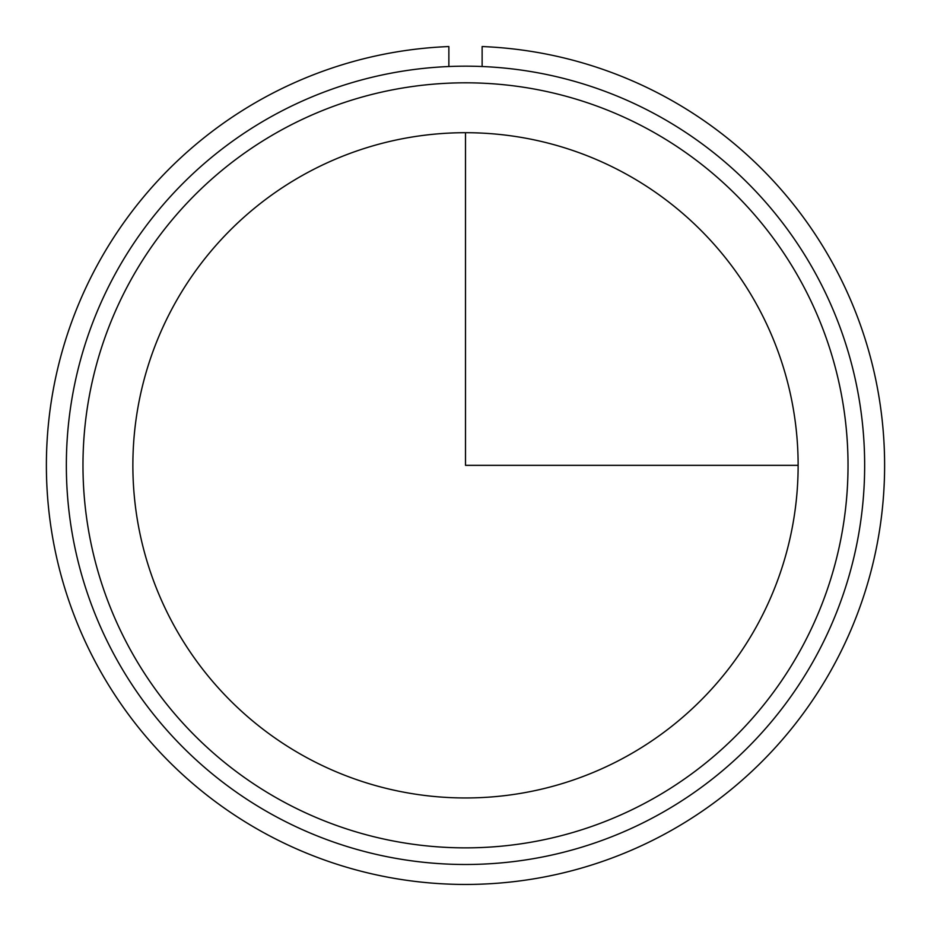 <?xml version="1.0" encoding="UTF-8"?>
<svg xmlns="http://www.w3.org/2000/svg" width="931" height="931" viewBox="0 0 931 931"><rect width="100%" height="100%" fill="white"/><g stroke="black" fill="none" stroke-linecap="round" stroke-linejoin="round"><path stroke-width="1.4" d="M173.585 305.868A332.635 332.635 0 0 1 624.969 173.422A332.635 332.635 0 0 1 757.415 624.806A332.635 332.635 0 0 1 306.031 757.24A332.635 332.635 0 0 1 173.585 305.868M115.211 273.97A399.155 399.155 0 0 1 656.867 115.037A399.155 399.155 0 0 1 815.789 656.704A399.155 399.155 0 0 1 274.133 815.626A399.155 399.155 0 0 1 115.211 273.97M129.805 281.942A382.525 382.525 0 0 1 648.895 129.642A382.525 382.525 0 0 1 801.195 648.732A382.525 382.525 0 0 1 282.105 801.032A382.525 382.525 0 0 1 129.805 281.942M448.87 66.52L448.87 46.55A419.113 419.113 0 0 0 105.343 679.677A419.113 419.113 0 0 0 825.657 679.677A419.113 419.113 0 0 0 482.13 46.55L482.13 66.52M465.5 132.702L465.5 465.337L798.135 465.337"/></g></svg>
